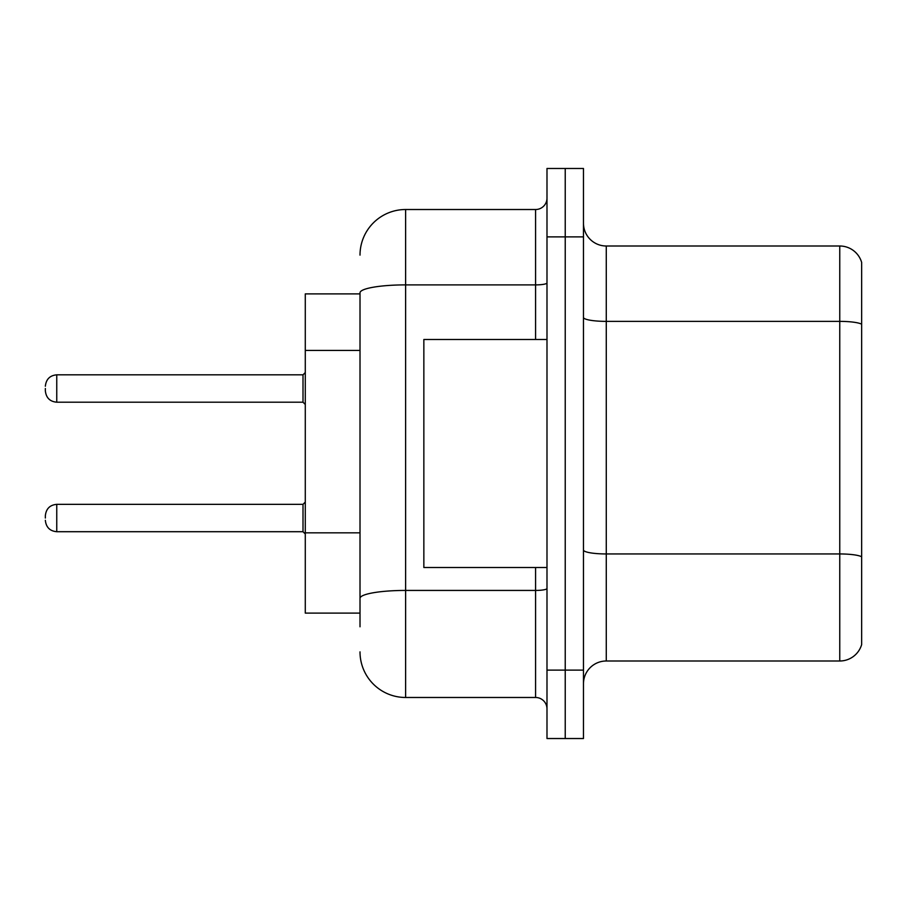 <?xml version="1.0" encoding="UTF-8"?>
<svg xmlns="http://www.w3.org/2000/svg" width="907" height="907" viewBox="0 0 907 907"><rect width="100%" height="100%" fill="white"/><g stroke="black" fill="none" stroke-linecap="round" stroke-linejoin="round"><path stroke-width="1.36" d="M360.011 293.891L305.285 293.891L305.285 613.109L360.011 613.109M583.473 683.799A22.8 22.8 0 0 1 606.273 660.999L839.757 660.999L839.757 246.001L606.273 246.001A22.8 22.8 0 0 1 583.473 223.201A22.8 22.8 0 0 0 606.273 246.001L606.273 660.999M583.473 738.525L583.473 168.475L565.231 168.475L565.231 738.525L583.473 738.525L546.989 738.525L546.989 670.114L565.231 670.114L565.231 738.525M861.65 262.418A22.8 22.8 0 0 0 839.757 246.001A22.8 22.8 0 0 1 861.65 262.418L861.65 644.582A22.8 22.8 0 0 1 839.757 660.999M861.65 324.536L861.65 556.796A22.8 3.957 180 0 0 839.757 553.95L606.273 553.95A22.8 3.957 -0 0 1 583.473 549.993M360.011 626.794L360.011 292.814A45.599 7.914 180 0 1 405.622 284.889L535.583 284.889L535.583 209.517A11.406 11.406 0 0 0 546.989 198.123M546.989 168.475L565.231 168.475L546.989 168.475L546.989 670.114M565.231 168.475L565.231 670.114L583.473 670.114M360.011 255.128A45.599 45.599 0 0 1 405.622 209.517L405.622 697.483L535.583 697.483L535.583 567.51M405.622 209.517L535.583 209.517M546.989 708.877A11.406 11.406 0 0 0 535.583 697.483M405.622 697.483A45.599 45.599 0 0 1 360.011 651.872M546.989 339.49L423.852 339.49L423.852 567.51L546.989 567.51M45.35 518.033L45.35 515.754L45.35 518.033M45.35 388.513L45.35 390.792L45.35 388.513M360.011 350.419L305.285 350.419M360.011 532.828L305.285 532.828M861.65 324.23A22.8 3.957 180 0 0 839.757 321.373L606.273 321.373A22.8 3.957 0 0 1 583.473 317.416M583.473 236.886L546.989 236.886M546.989 588.45A11.406 1.984 0 0 1 535.583 590.434L405.622 590.434A45.599 7.914 180 0 0 360.011 598.348M535.583 339.49L535.583 284.889A11.406 1.984 0 0 0 546.989 282.916M45.35 515.754C46.087 508.759 49.885 504.961 56.756 504.349L56.756 531.706L303.006 531.706L303.006 504.349L305.285 502.07M303.006 374.829L56.756 374.829L56.756 402.198L303.006 402.198L303.006 374.829L305.285 372.55M303.006 531.706L305.285 533.985M56.756 504.349L303.006 504.349M56.756 531.706C49.885 531.094 46.087 527.296 45.35 520.312M56.756 402.198C49.885 401.586 46.087 397.788 45.35 390.792M56.756 374.829C49.885 375.441 46.087 379.251 45.35 386.235M303.006 402.198L305.285 404.477"/></g></svg>
